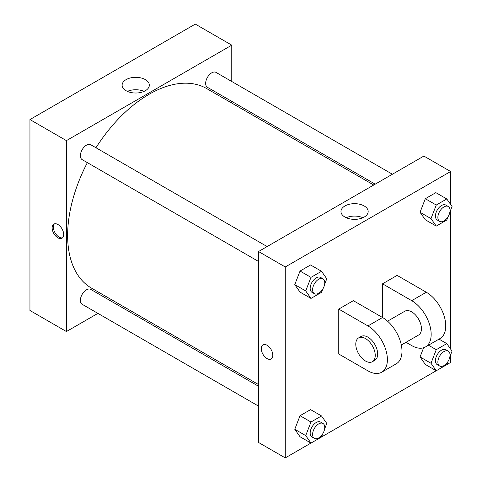 <?xml version="1.0" encoding="UTF-8"?>
<svg xmlns="http://www.w3.org/2000/svg" width="482" height="482" viewBox="0 0 482 482"><rect width="100%" height="100%" fill="white"/><g stroke="black" fill="none" stroke-linecap="round" stroke-linejoin="round"><path stroke-width="0.72" d="M97.9 313.378L66.426 331.55L29.95 310.492L29.95 119.566L195.3 24.1L231.77 45.157L231.77 81.506M116.572 302.6L115.096 303.449M258.521 261.455L82.163 159.632A8.598 4.965 -60 0 1 82.163 149.709A8.598 4.965 -60 0 1 90.761 144.745L267.118 246.567M258.521 406.115L82.163 304.293A8.598 4.965 -60 0 1 82.163 294.363A8.598 4.965 -60 0 1 90.761 289.405L258.521 386.257M231.77 101.359L231.77 103.064M66.426 331.55L66.426 140.624L231.77 45.157M375.201 184.166L207.435 87.308A8.598 4.965 -60 0 1 207.435 77.379A8.598 4.965 -60 0 1 216.032 72.414L392.39 174.237M258.521 384.552L91.496 288.122A115.198 66.51 -60 0 1 87.356 162.639M95.954 147.745A115.198 66.51 -60 0 1 206.7 88.586L373.719 185.016M57.912 237.843A8.17 4.718 60 0 1 52.574 230.643A8.17 4.718 60 0 1 53.827 224.1A8.17 4.718 60 0 1 61.997 228.817A8.17 4.718 60 0 1 61.997 238.247A8.17 4.718 60 0 1 57.912 237.843M66.426 140.624L29.95 119.566M145.341 79.614A13.604 7.851 180 0 1 149.324 85.169A13.604 7.851 180 0 1 135.725 93.02A13.604 7.851 180 0 1 122.121 85.169A13.604 7.851 180 0 1 130.52 77.915A13.604 7.851 180 0 1 145.341 79.614M144.046 91.381A13.604 7.851 0 0 0 127.399 91.381M54.49 223.829A8.17 4.718 -120 0 0 53.984 230.498A8.17 4.718 -120 0 0 59.135 237.132A8.17 4.718 -120 0 0 62.564 237.813M310.956 443.066L285.266 457.9L258.521 442.458L258.521 251.526L423.871 156.066L450.616 171.508L450.616 204.41M322.783 289.067L321.512 292.345L310.98 298.424L305.715 290.935L310.98 277.367L321.512 271.288L326.778 278.777L324.615 284.35M322.976 278.813L320.542 277.409A8.598 4.965 120 0 0 313.921 279.717A8.598 4.965 120 0 0 310.167 288.369A8.598 4.965 120 0 0 311.95 292.303L314.378 293.707A8.598 4.965 120 0 0 322.976 288.742A8.598 4.965 120 0 0 322.976 278.813A8.598 4.965 120 0 0 316.349 281.12A8.598 4.965 120 0 0 312.601 289.772A8.598 4.965 120 0 0 314.378 293.707M310.98 298.424L300.039 292.11L294.773 284.615L300.039 271.047L310.571 264.967L321.512 271.288M305.715 290.935L294.773 284.615L300.039 271.047L310.571 264.967M310.98 277.367L300.039 271.047M448.061 216.737L446.784 220.021L436.258 226.094L430.992 218.605L436.258 205.037L446.784 198.958L452.05 206.447L449.887 212.02M448.254 206.489L445.82 205.085A8.598 4.965 120 0 0 439.198 207.387A8.598 4.965 120 0 0 435.445 216.038A8.598 4.965 120 0 0 437.222 219.973L439.656 221.377A8.598 4.965 120 0 0 448.254 216.412A8.598 4.965 120 0 0 448.254 206.489A8.598 4.965 120 0 0 441.626 208.79A8.598 4.965 120 0 0 437.873 217.442A8.598 4.965 120 0 0 439.656 221.377M436.258 226.094L425.317 219.78L420.051 212.291L425.317 198.723L435.842 192.643L446.784 198.958M430.992 218.605L420.051 212.291L425.317 198.723L435.842 192.643M436.258 205.037L425.317 198.723M322.783 433.722L321.512 437.005L310.98 443.085L305.715 435.589L310.98 422.021L321.512 415.942L326.778 423.437L324.615 429.004M322.976 423.473L320.542 422.069A8.598 4.965 120 0 0 313.921 424.371A8.598 4.965 120 0 0 310.167 433.023A8.598 4.965 120 0 0 311.95 436.957L314.378 438.361A8.598 4.965 120 0 0 322.976 433.396A8.598 4.965 120 0 0 322.976 423.473A8.598 4.965 120 0 0 316.349 425.775A8.598 4.965 120 0 0 312.601 434.427A8.598 4.965 120 0 0 314.378 438.361M310.98 443.085L300.039 436.764L294.773 429.275L300.039 415.707L310.571 409.628L321.512 415.942M305.715 435.589L294.773 429.275L300.039 415.707L310.571 409.628M310.98 422.021L300.039 415.707M448.061 361.398L446.784 364.675L436.258 370.754L430.992 363.265L436.258 349.697L446.784 343.618L452.05 351.107L449.887 356.68M448.254 351.143L445.82 349.739A8.598 4.965 120 0 0 439.198 352.041A8.598 4.965 120 0 0 435.445 360.693A8.598 4.965 120 0 0 437.222 364.633L439.656 366.037A8.598 4.965 120 0 0 448.254 361.072A8.598 4.965 120 0 0 448.254 351.143A8.598 4.965 120 0 0 441.626 353.445A8.598 4.965 120 0 0 437.873 362.096A8.598 4.965 120 0 0 439.656 366.037M436.258 370.754L425.317 364.434L420.051 356.945L423.612 347.763L420.051 356.945L430.992 363.265M436.258 349.697L428.486 345.208M446.784 343.618L439.012 339.129M267.034 358.572A8.17 4.718 -120 0 0 271.113 358.976A8.17 4.718 60 0 1 267.028 358.572A8.17 4.718 60 0 1 261.696 351.378A8.17 4.718 60 0 1 262.949 344.835A8.17 4.718 -120 0 0 261.696 351.378A8.17 4.718 -120 0 0 267.034 358.572M262.949 344.835A8.17 4.718 60 0 1 271.113 349.546A8.17 4.718 60 0 1 271.113 358.982M285.266 457.9L285.266 266.968L258.521 251.526L423.871 156.066M258.521 442.458L258.521 251.526M364.187 205.965A13.604 7.851 180 0 1 368.17 211.52A13.604 7.851 180 0 1 354.565 219.37A13.604 7.851 180 0 1 340.967 211.52A13.604 7.851 180 0 1 349.36 204.26A13.604 7.851 180 0 1 364.187 205.965M285.266 266.968L450.616 171.508M362.892 217.725A13.604 7.851 0 0 0 346.245 217.725M450.616 210.146L450.616 349.064M450.616 354.806L450.616 362.434L446.802 364.639M436.234 370.742L321.524 436.969M425.317 364.434L420.051 356.945M425.317 219.78L420.051 212.291M300.039 292.11L294.773 284.615M300.039 436.764L294.773 429.275M338.762 309.089L367.941 325.934A27.51 15.882 60 0 1 385.913 350.179A27.51 15.882 60 0 1 381.696 372.218A27.51 15.882 60 0 1 367.941 370.857L338.762 354.011L338.762 309.089L353.354 300.666L382.533 317.511L382.533 283.82L397.12 275.397L426.299 292.243A27.51 15.882 60 0 1 444.271 316.481A27.51 15.882 60 0 1 440.054 338.527L425.467 346.95A27.51 15.882 60 0 1 411.712 345.588L406.013 342.298M381.696 372.218L396.288 363.796A27.51 15.882 -120 0 0 400.506 341.756A27.51 15.882 -120 0 0 382.533 317.511L367.941 325.934M387.564 321.181L404.832 311.215A13.755 7.941 60 0 1 415.436 314.897A13.755 7.941 60 0 1 421.437 328.742A13.755 7.941 60 0 1 418.587 335.038L401.319 345.01M426.299 292.243L411.712 300.666L382.533 283.82M411.712 300.666A27.51 15.882 60 0 1 429.685 324.904A27.51 15.882 60 0 1 425.467 346.95M358.632 337.888L361.066 336.484A13.755 7.941 60 0 1 371.664 340.172A13.755 7.941 60 0 1 377.671 354.011A13.755 7.941 60 0 1 374.821 360.307L372.387 361.711A13.755 7.941 60 0 1 358.632 353.77A13.755 7.941 60 0 1 358.632 337.888A13.755 7.941 60 0 1 369.23 341.575A13.755 7.941 60 0 1 375.237 355.415A13.755 7.941 60 0 1 372.387 361.711"/></g></svg>
